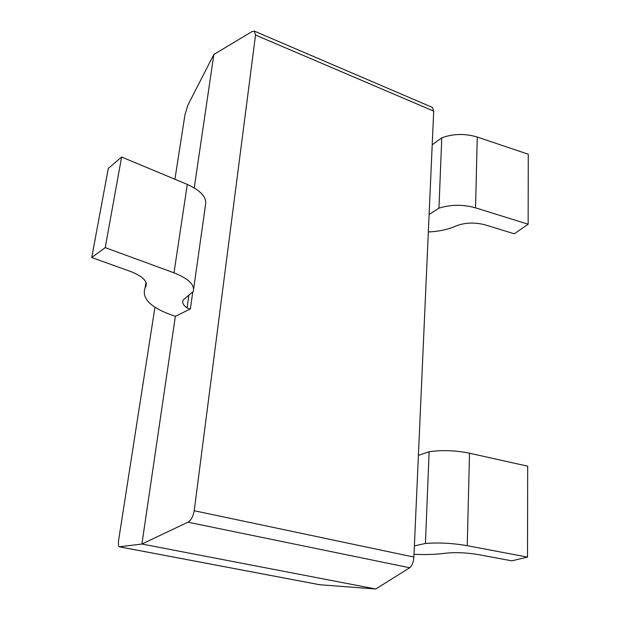 <?xml version="1.0" encoding="UTF-8"?>
<svg xmlns="http://www.w3.org/2000/svg" width="620" height="620" viewBox="0 0 620 620"><rect width="100%" height="100%" fill="white"/><g stroke="black" fill="none" stroke-linecap="round" stroke-linejoin="round"><path stroke-width="0.93" d="M254.254 31.07L432.458 107.446L433.698 111.127L255.533 35.038L254.254 31.07L252.077 31.558L213.853 54.459L187.953 104.966L184.969 114.731L174.91 179.25M154.946 307.233L118.815 538.943C118.157 543.632 118.296 546.251 119.242 546.793L141.903 544.034L375.759 589L319.812 584.745M433.698 111.127L413.881 557.07C413.447 562.309 412.06 565.866 409.727 567.757L375.759 589M409.727 567.757L187.938 522.195L141.903 544.034L175.367 316.324C151.35 308.303 141.259 298.809 145.096 287.866L145.716 286.874C147.963 281.488 142.941 276.357 130.642 271.49L91.729 257.533L105.222 247.636L174.003 272.831C188.457 278.589 194.889 284.797 193.293 291.47L183.218 299.894C181.908 302.513 183.187 305.195 187.046 307.938L190.379 308.923L175.367 316.324M255.533 35.038L194.215 510.733L413.881 557.07M213.853 54.459L194.246 187.883M187.938 522.195C191.131 520.226 193.223 516.406 194.215 510.733M428.327 231.919C438.797 231.5 447.911 229.571 455.654 226.129C464.744 222.51 474.602 222.1 485.235 224.889L514.306 233.794L528.139 224.223L475.54 207.84C462.977 204.352 450.779 204.46 438.945 208.165L429.102 214.512M432.194 144.832L441.781 137.826L438.945 208.165M441.781 137.826C453.274 133.664 465.108 133.401 477.276 137.043L528.271 154.233L528.139 224.223M414.005 554.303C425.87 554.784 436.17 554.443 444.904 553.288C455.181 552.133 466.403 552.575 478.562 554.621L511.764 560.837L527.511 557.116L527.682 466.17L469.511 453.212C455.584 450.384 442.122 449.895 429.125 451.74L418.399 455.375M429.125 451.74L425.429 543.461L414.377 545.91M425.429 543.461C438.859 542.423 452.794 543.167 467.24 545.693L527.511 557.116M188.906 294.895L187.046 307.938M192.789 291.857L190.379 308.923M105.222 247.636L121.621 157.023L108.283 168.462L91.729 257.533M121.621 157.023L187.286 184.404C201.097 190.697 207.15 197.648 205.453 205.259L193.642 288.99M119.342 546.793L320.463 584.869M477.276 137.043L475.54 207.84M467.24 545.693L469.511 453.212M146.188 282.976L145.499 287.215M187.286 184.404L174.003 272.831M119.242 546.793L320.199 584.838M145.979 282.363L145.096 287.866M146.281 283.363L145.716 286.874"/></g></svg>

